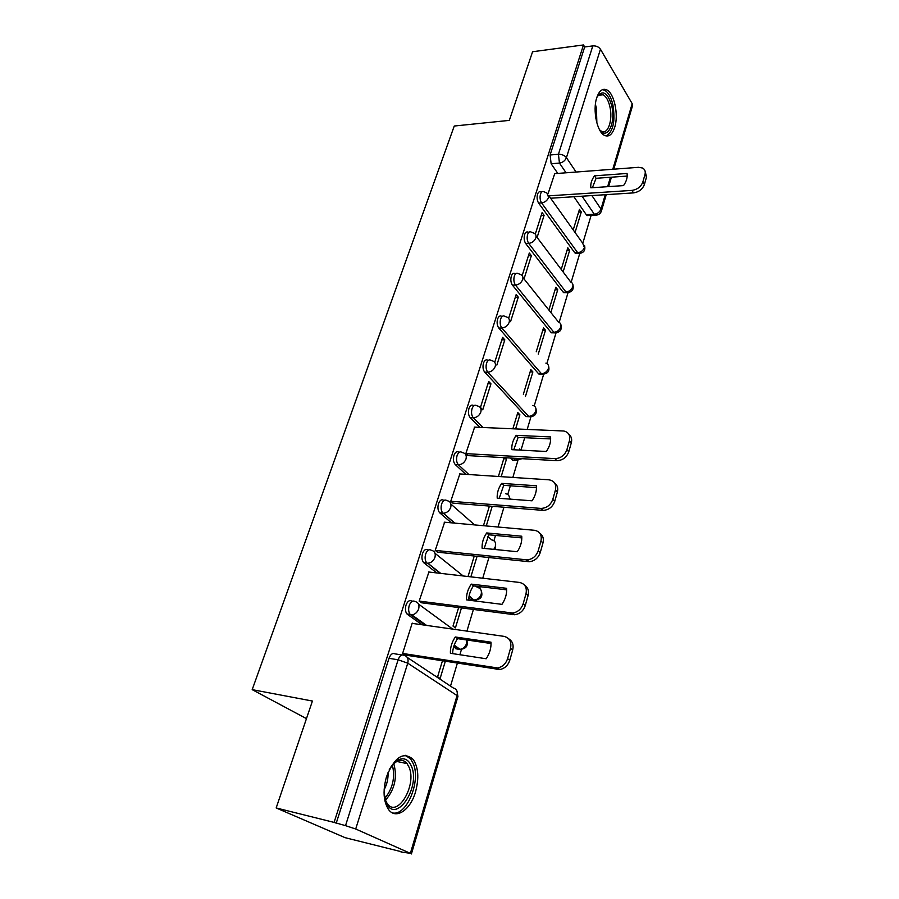 <?xml version="1.0" encoding="UTF-8"?>
<svg xmlns="http://www.w3.org/2000/svg" width="899" height="899" viewBox="0 0 899 899"><rect width="100%" height="100%" fill="white"/><g stroke="black" fill="none" stroke-linecap="round" stroke-linejoin="round"><path stroke-width="1.35" d="M412.562 601.15L411.764 601.049C409.461 599.858 407.55 601.217 406.022 605.117C405.022 608.825 405.337 611.769 406.966 613.95L410.169 614.388C408.539 612.208 408.225 609.252 409.225 605.544C410.753 601.633 412.652 600.274 414.956 601.465C418.35 602.319 419.597 604.813 418.664 608.926C417.338 612.388 415.068 614.377 411.843 614.894L410.697 614.86L425.216 625.221M428.531 549.963L428.059 549.918C425.834 548.615 423.98 549.851 422.508 553.615C421.507 557.391 421.867 560.38 423.586 562.56L426.767 562.92C425.047 560.729 424.688 557.74 425.688 553.953C427.16 550.188 429.003 548.952 431.228 550.244C434.599 550.997 435.846 553.368 434.959 557.346C433.565 560.897 431.194 562.864 427.834 563.246L439.914 573.292M444.027 500.406L443.836 500.395C441.69 498.99 439.903 500.102 438.476 503.732C437.476 507.587 437.88 510.61 439.69 512.801L442.836 513.071C441.038 510.879 440.634 507.845 441.623 503.991C443.05 500.35 444.836 499.237 446.983 500.642C450.332 501.294 451.579 503.541 450.725 507.384C449.264 511.025 446.792 512.969 443.308 513.228L454.501 523.106M459.164 452.321L459.052 452.321C456.995 450.927 455.299 451.961 453.95 455.411C452.961 459.299 453.399 462.344 455.265 464.558L458.378 464.749C456.523 462.536 456.085 459.479 457.074 455.579C458.423 452.13 460.119 451.107 462.165 452.489L462.434 452.579C465.637 453.22 466.828 455.344 466.019 458.973C464.502 462.67 461.951 464.592 458.378 464.749L468.885 474.537M473.975 405.618L473.706 405.618C471.761 404.37 470.177 405.348 468.941 408.551C467.986 412.338 468.413 415.372 470.211 417.653L473.301 417.765C471.514 415.484 471.087 412.45 472.042 408.663C473.279 405.449 474.863 404.471 476.796 405.719L477.616 406C480.538 406.708 481.606 408.73 480.83 412.057C479.358 415.63 476.841 417.541 473.301 417.765L482.977 427.497M488.348 360.308L487.932 360.308C486.101 359.207 484.617 360.139 483.493 363.106C482.561 366.792 482.965 369.815 484.707 372.152L487.775 372.208C486.044 369.86 485.64 366.837 486.561 363.151C487.696 360.173 489.168 359.24 490.989 360.342L492.337 360.836C494.989 361.6 495.945 363.499 495.203 366.545C493.765 370.017 491.292 371.916 487.775 372.208L528.668 416.361C532.062 416.147 534.422 414.36 535.748 411.012C536.4 408.079 535.444 406.213 532.871 405.415M502.305 316.336L501.732 316.347C500.013 315.369 498.642 316.257 497.597 319.021C496.697 322.606 497.091 325.607 498.776 328L501.822 327.989C500.147 325.584 499.754 322.584 500.653 318.988C501.687 316.223 503.058 315.335 504.777 316.313L506.609 317.01C508.991 317.808 509.845 319.594 509.149 322.381C507.744 325.764 505.305 327.641 501.822 327.989L541.445 373.714C544.805 373.445 547.131 371.68 548.435 368.421C549.053 365.724 548.199 363.971 545.873 363.14M515.869 273.633L515.138 273.656C513.531 272.802 512.25 273.644 511.306 276.207C510.43 279.713 510.812 282.691 512.441 285.14L515.464 285.073C513.835 282.612 513.453 279.623 514.329 276.128C515.273 273.554 516.554 272.7 518.15 273.566L520.442 274.453C522.589 275.274 523.342 276.959 522.69 279.51C521.319 282.803 518.903 284.657 515.464 285.073L553.863 332.259C557.189 331.933 559.493 330.18 560.762 327C561.347 324.539 560.594 322.887 558.493 322.044L522.937 277.577M529.05 232.156L528.174 232.2C526.668 231.448 525.488 232.257 524.611 234.639C523.757 238.044 524.128 241.011 525.701 243.517L528.702 243.382C527.129 240.876 526.758 237.909 527.612 234.493C528.477 232.111 529.668 231.29 531.163 232.054L533.86 233.133C535.793 233.965 536.445 235.538 535.838 237.875C534.489 241.078 532.118 242.921 528.702 243.382L565.932 291.939C569.236 291.568 571.506 289.826 572.753 286.725C573.304 284.466 572.641 282.915 570.753 282.061L536.074 236.066M541.861 191.847L540.838 191.914C539.445 191.262 538.344 192.038 537.535 194.251C536.714 197.578 537.063 200.511 538.602 203.062L541.569 202.882C540.041 200.32 539.692 197.375 540.513 194.049C541.31 191.835 542.412 191.06 543.805 191.712L546.884 192.982L548.615 197.42C547.3 200.544 544.951 202.365 541.569 202.882L577.686 252.709C580.956 252.282 583.204 250.563 584.417 247.54L582.664 243.168L548.84 195.712M614.714 127.276C618.838 114.712 614.186 92.855 606.578 89.799C602.397 88.158 599.105 90.833 596.722 97.811C592.475 110.341 597.161 132.299 604.589 135.434C608.96 137.232 612.331 134.524 614.714 127.276M415.54 791.839C419.181 778.118 418.395 767.319 413.192 759.43C403.494 751.103 394.594 756.891 386.48 776.815C382.749 790.423 383.39 801.256 388.402 809.314C395.695 820.113 410.438 810.145 415.54 791.839M276.173 807.954L312.425 701.04L252.192 689.645L454.253 126.029L509.306 120.387L532.59 51.737L583.485 44.95L334.091 822.405L276.173 807.954L345.081 837.666L401.055 851.645M450.511 686.117L457.333 663.271M459.883 654.73L461.479 649.381M466.929 631.12L473.38 609.556M475.908 601.06L476.223 600.038M479.706 588.362L480.212 586.687M482.741 578.214L488.91 557.571M493.933 540.726L495.518 535.433M498.035 527.016L503.946 507.238M507.755 494.484L510.34 485.797M512.846 477.436L517.846 460.681M521.162 449.579L524.713 437.701M527.196 429.396L530.916 416.922M534.197 405.955L543.625 374.389M546.862 363.556L555.975 333.035M559.178 322.336L567.988 292.816M571.157 282.241L579.686 253.675M582.81 243.224L591.137 215.355M400.965 851.96L410.371 853.342L355.701 829.002L345.519 825.653L398.122 659.787C399.684 655.719 401.651 654.225 404.022 655.292C407.472 656.27 408.719 658.9 407.753 663.181L355.701 829.002M334.091 822.405L345.519 825.653M588.755 215.479L587.171 215.569L586.272 214.681L573.877 196.724M557.807 173.417L551.132 163.753L559.459 163.079L558.436 154.28L592.812 45.894C596.161 45.714 598.712 46.827 600.453 49.231L632.188 103.677L632.48 105.913L613.781 169.192M592.812 45.894L584.676 46.962L583.485 44.95M563.122 271.936L569.663 250.338L566.999 250.439M569.663 250.338L567.808 247.787L561.234 269.43M537.108 237.437L544.086 215.344L541.176 215.502M544.086 215.344L542.086 212.613L535.298 234.088M550.851 312.492L557.74 289.748L555.054 289.815M557.74 289.748L555.818 287.275L548.907 310.054M524.027 278.937L531.365 255.664L528.432 255.777M531.365 255.664L529.309 253.012L522.173 275.577M538.243 354.172L545.479 330.27L542.771 330.281M545.479 330.27L543.502 327.865L536.231 351.812M510.553 321.64L518.285 297.153L515.329 297.209M518.285 297.153L516.161 294.569L508.654 318.302M525.432 396.526L532.871 371.939L530.14 371.894M532.871 371.939L530.826 369.613L523.353 394.245M496.855 365.073L504.811 339.856L501.833 339.856M504.811 339.856L502.62 337.35L494.731 362.297M515.633 428.902L519.892 414.81L517.15 414.709M519.892 414.81L517.802 412.562L512.88 428.778M490.944 383.839L488.685 381.423L480.448 407.449L482.752 409.809L490.944 383.839L487.943 383.772M501.181 476.661L506.542 458.928L503.777 458.771M506.542 458.928L505.35 457.737M474.627 427.137L465.828 453.647L468.3 455.624M459.85 473.942L450.759 501.282L453.31 503.17M444.623 522.218L435.206 550.435L437.835 552.211M428.913 572.022L419.159 601.15L421.878 602.824M458.602 607.623L453.006 626.064L455.433 627.85L461.445 607.994M412.708 623.457L412.214 623.108L402.595 653.528L405.393 655.079M457.692 649.078L453.546 647.19M422.047 624.771L407.494 614.422M472.784 599.745L470.638 599.476L468.795 598.037M436.768 572.933L423.923 562.875M451.388 522.825L439.836 512.936M465.783 474.335L455.265 464.558M515.093 460.367L512.7 460.232L510.497 458.029M479.897 427.362L470.211 417.653M528.264 416.63L525.69 416.248L484.707 372.152M541.063 374.13L538.49 373.669L498.776 328M553.492 332.81L550.93 332.27L512.441 285.14M565.572 292.624L563.032 292.006L525.701 243.517M577.327 253.529L574.809 252.821L538.602 203.062M306.458 718.638L252.192 689.645M575.057 232.493L581.271 211.973L578.63 212.119M581.271 211.973L579.462 209.366L573.225 229.919M554.717 173.653L548.053 193.779M442.42 660.922L437.611 676.778L440.128 678.453L445.297 661.372M470.862 576.855L477.077 556.324M486.269 525.96L492.214 506.294M336.181 823.327L388.997 658.326C390.571 654.281 392.548 652.786 394.931 653.854L401.977 654.966M584.676 46.962L550.109 154.988L551.132 163.753M504.103 457.658L498.394 476.481M489.416 506.07L483.46 525.701M474.256 556.032L468.031 576.529M592.396 187.711L596.082 178.305L627.199 176.058M645.122 171.237L646.538 176.946L644.403 184.486C642.527 189.273 638.886 192.071 633.492 192.892L550.626 198.23M594.464 175.844C591.587 179.935 590.373 183.924 590.857 187.812L623.535 185.599C626.457 181.407 627.637 177.361 627.064 173.451L594.464 175.844L596.082 178.305M548.929 195.836L631.918 190.397C637.324 189.577 640.976 186.767 642.852 181.98L644.999 174.428C645.718 171.484 644.898 169.338 642.538 168.012L638.537 167.315L554.413 173.676M596.779 97.598L597.925 95.552C603.454 89.956 608.05 93.361 611.713 105.779C616.141 123.242 606.915 141.289 599.318 129.366M599.79 130.018L601.476 131.254C607.994 135.097 613.118 119.623 609.825 106.442C608.342 100.295 606.083 96.395 603.06 94.743C600.88 93.777 598.914 94.474 597.15 96.856M606.083 135.963C613.23 131.681 615.5 121.275 612.882 104.734C611.028 97.07 608.23 92.226 604.476 90.181L602.431 89.653M389.188 769.859C391.93 764.824 395.066 761.442 398.594 759.711C404.28 757.385 408.573 759.565 411.461 766.263C421.069 787.76 395.009 825.552 385.952 802.054L384.053 792.592M385.008 799.211L387.154 803.481C397.347 818.686 417.147 785.052 409.067 767.24L407.056 763.611C404.348 760.273 401.044 759.464 397.133 761.195L392.874 764.352M388.031 772.466C388.334 778.556 387.031 784.31 384.131 789.727M392.537 812.921C406.606 816.359 421.092 781.107 413.293 763.689L410.764 759.104L405.415 755.329M513.767 449.77L518.127 437.397L550.66 438.926M568.898 434.374C571.404 436.352 572.213 439.128 571.337 442.724L568.775 451.77C566.595 457.445 562.639 460.412 556.897 460.67L467.885 455.602M516.161 435.352C512.947 440.016 511.509 444.78 511.834 449.669L546.345 451.489C549.604 446.713 551.008 441.858 550.57 436.936L516.161 435.352L518.127 437.397M465.839 453.635L554.986 458.625C560.729 458.366 564.696 455.388 566.887 449.714L569.449 440.645C570.494 435.341 568.584 432.127 563.729 431.003L474.223 427.115M499.215 498.304L503.698 485.336L536.478 487.629M554.661 483.066C557.414 485.145 558.324 488.123 557.38 492.034L554.739 501.372C552.593 507.058 548.693 510.059 543.03 510.374L452.86 503.137M501.664 483.381C498.394 488.146 496.911 493.068 497.203 498.147L532.028 500.81C535.343 495.911 536.804 490.899 536.388 485.786L501.664 483.381L503.698 485.336M450.77 501.26L541.041 508.429C546.716 508.115 550.626 505.103 552.784 499.406L555.436 490.045C556.526 484.201 554.368 480.796 548.986 479.819L459.423 473.908M484.19 548.401L488.809 534.804L521.825 537.905M539.906 533.321C542.962 535.489 543.985 538.703 542.974 542.951L540.243 552.604C538.243 558.11 534.534 561.145 529.118 561.718L437.352 552.166M486.707 532.95C483.37 537.827 481.842 542.917 482.111 548.199L517.251 551.728C520.633 546.716 522.128 541.546 521.746 536.22L486.707 532.95L488.809 534.804M435.228 550.39L527.061 559.875C532.478 559.313 536.197 556.267 538.209 550.75L540.962 541.074C542.086 534.984 539.917 531.388 534.433 530.286L444.151 522.173M468.682 600.15C468.784 595.127 470.368 590.373 473.447 585.878L506.688 589.845M524.611 585.227C528.005 587.474 529.163 590.924 528.084 595.576L525.263 605.555C523.387 610.882 519.869 613.95 514.722 614.747L421.339 602.757M471.267 584.125C467.862 589.126 466.278 594.374 466.514 599.88L501.968 604.353C505.418 599.217 506.969 593.868 506.62 588.317L471.267 584.125L473.447 585.878M419.181 601.094L512.587 613.028C517.745 612.219 521.274 609.151 523.151 603.802L525.994 593.812C527.174 587.496 525.005 583.709 519.465 582.44L428.396 571.966M452.647 653.618C452.736 648.314 454.377 643.324 457.569 638.638L491.045 643.515M508.744 638.841C512.531 641.167 513.846 644.875 512.688 649.988L509.767 660.304C508.002 665.462 504.687 668.541 499.81 669.553L404.786 654.989M455.31 636.998C451.837 642.122 450.197 647.55 450.399 653.281L486.179 658.765C489.697 653.494 491.303 647.965 490.989 642.178L455.31 636.998L457.569 638.638M402.617 653.449L497.608 667.957C502.485 666.934 505.811 663.844 507.587 658.675L510.52 648.336C511.756 641.796 509.587 637.807 504.002 636.357L412.135 623.367M407.269 657.439L453.298 687.971C456.647 688.949 457.894 691.488 457.063 695.568L407.753 663.181L398.122 659.787L388.997 658.326M410.371 853.342L457.063 695.568L457.894 696.646L411.405 853.96M586.272 214.681L594.329 214.232L582.035 196.207M566.078 172.799L559.459 163.079C562.819 162.517 565.145 160.707 566.426 157.651L576.09 172.035M591.902 195.566L600.993 209.096L605.252 194.712M607.634 186.677L610.421 177.272M612.781 169.259L632.188 103.677M600.453 49.231L566.426 157.651C564.538 155.358 561.875 154.235 558.436 154.28L550.109 154.988M455.815 648.797L458.906 649.269L453.984 645.752M418.496 604.061L452.714 629.109M470.638 599.476L473.706 599.858L469.064 596.206M435.015 553.301L463.187 575.967M475.852 586.159L477.425 587.429C480.707 588.204 481.954 590.508 481.179 594.318C479.909 597.723 477.65 599.577 474.414 599.903C480.898 599.712 483.145 596.576 481.179 590.497M450.938 504.114L474.638 524.915M487.752 536.433L491.674 539.872C494.933 540.557 496.181 542.749 495.428 546.435L493.798 549.368M512.531 460.063L515.532 460.243L513.498 458.198M525.69 416.248L528.983 416.653C535.006 416.754 537.287 413.956 535.849 408.258M538.49 373.669L541.895 374.141C547.682 374.119 549.907 371.366 548.547 365.859M550.93 332.27L554.436 332.81C560.021 332.686 562.167 329.955 560.886 324.629M563.032 292.006L566.628 292.602C572.022 292.377 574.101 289.68 572.877 284.511M574.809 252.821L577.686 252.709L578.484 253.484C583.687 253.158 585.71 250.484 584.541 245.472M580.091 253.496L575.607 253.597M568.348 292.647L563.729 292.669M556.279 332.888L551.503 332.81M543.861 374.265L538.939 374.096M531.084 416.833L526.016 416.552M517.936 460.636L515.532 460.243L520.161 458.58M476.009 600.049L473.706 599.858L469.154 595.756M461.153 649.393L460.03 649.314C463.12 648.864 465.277 646.988 466.48 643.684L466.581 639.953M521.892 450.197L519.476 448.927M509.463 499.08C509.711 496.034 508.452 494.248 505.676 493.72M596.711 215.097L594.329 214.232C597.588 213.76 599.813 212.052 600.993 209.096L601.375 211.175C600.296 213.928 598.24 215.243 595.228 215.119L587.171 215.569M631.918 190.397L633.492 192.892M642.852 181.98L644.403 184.486M644.999 174.428L646.538 176.946M595.396 104.408L596.385 107.835L596.88 123.006M595.835 118.275L595.116 109.285M393.695 763.554L393.886 764.015C397.459 777.601 394.627 789.704 385.413 800.29M384.806 798.413C392.818 788.412 395.335 777.264 392.357 764.982M554.986 458.625L556.897 460.67M566.887 449.714L568.775 451.77M569.449 440.645L571.337 442.724M540.704 508.407L542.693 510.351M552.784 499.406L554.739 501.372M555.436 490.045L557.38 492.034M525.96 559.83L528.016 561.673M538.209 550.75L540.243 552.604M540.962 541.074L542.974 542.951M510.711 612.983L512.846 614.702M523.151 603.802L525.263 605.555M525.994 593.812L528.084 595.576M494.944 667.946L497.158 669.541M507.587 658.675L509.767 660.304M510.52 648.336L512.688 649.988M512.7 460.232L515.7 460.4L522.049 458.681M439.69 512.801L443.308 513.228L454.838 523.128M423.586 562.56L427.834 563.246L440.712 573.382M406.966 613.95L411.843 614.894L426.576 625.412M510.126 499.136L509.34 496.731M495.338 549.525L495.473 542.929M454.197 645.145L460.03 649.314C466.176 648.943 468.413 645.842 466.727 639.976M457.928 696.523L456.95 691.016M601.453 210.894L606.252 194.645M608.634 186.61L611.41 177.204M598.689 95.227L603.06 94.743M597.239 96.676L597.925 95.552M396.684 761.419L407.056 763.611M397.133 761.195L398.594 759.711M541.041 508.429L543.03 510.374M527.061 559.875L529.118 561.718M512.587 613.028L514.722 614.747M497.608 667.957L499.81 669.553"/></g></svg>
